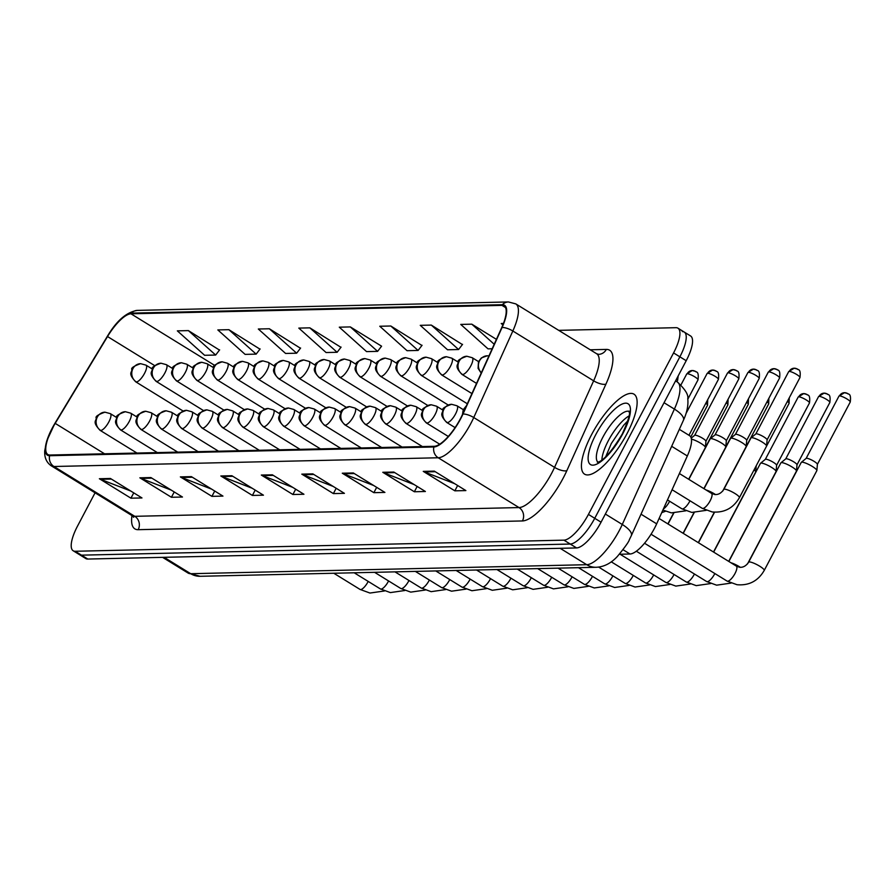 <?xml version="1.0" encoding="UTF-8"?>
<svg xmlns="http://www.w3.org/2000/svg" width="895" height="895" viewBox="0 0 895 895"><rect width="100%" height="100%" fill="white"/><g stroke="black" fill="none" stroke-linecap="round" stroke-linejoin="round"><path stroke-width="1.34" d="M679.339 429.343L689.53 435.63A29.378 9.465 121.7 0 1 687.326 455.969L656.673 523.832A29.378 9.465 121.7 0 1 654.502 528.263A29.378 9.465 121.7 0 1 630.024 554.005L619.418 554.251M626.947 433.762A47.01 15.148 -58.3 0 0 633.951 394.147A47.01 15.148 -58.3 0 0 591.617 434.567A47.01 15.148 -58.3 0 0 584.614 474.182A47.01 15.148 -58.3 0 0 626.947 433.762A47.01 15.148 -58.3 0 0 633.951 394.147A47.01 15.148 -58.3 0 0 591.617 434.567A47.01 15.148 -58.3 0 0 584.614 474.182A47.01 15.148 -58.3 0 0 626.947 433.762M460.343 418.838A31.336 10.102 121.7 0 1 434.22 446.303L49.963 455.029A31.336 10.102 121.7 0 1 47.86 454.515A31.336 10.102 121.7 0 1 55.199 423.38L107.523 336.542A31.336 10.102 121.7 0 1 130.972 313.798L501.983 305.374A31.336 10.102 121.7 0 1 504.086 305.889A31.336 10.102 121.7 0 1 501.737 327.581L462.648 414.116A31.336 10.102 121.7 0 1 460.343 418.838M460.634 418.826A32.119 10.348 -58.3 0 0 463.006 413.993L502.084 327.458A32.119 10.348 -58.3 0 0 502.341 304.692L131.33 313.127A32.119 10.348 -58.3 0 0 107.299 336.43L54.975 423.268A32.119 10.348 -58.3 0 0 49.605 455.712L433.862 446.974A32.119 10.348 -58.3 0 0 460.634 418.826M95.071 492.809L77.563 526.014A29.378 9.465 -58.3 0 0 73.189 550.772L79.498 554.665A29.378 9.465 -58.3 0 0 81.479 555.157L570.26 544.048A29.378 9.465 -58.3 0 0 594.739 518.294L679.876 356.825A29.378 9.465 -58.3 0 0 684.25 332.067A29.378 9.465 -58.3 0 0 682.281 331.575M130.782 491.042L100.531 479.306A7.831 7.261 -91.3 0 1 99.379 478.736L130.939 498.191L141.981 497.944L110.421 478.478L99.379 478.736M133.747 492.865L130.939 498.191M171.269 490.124L141.007 478.389A7.831 7.261 -91.3 0 1 139.866 477.818L171.426 497.273L182.468 497.027L150.908 477.561L139.866 477.818M174.234 491.948L171.426 497.273M211.757 489.196L181.495 477.471A7.831 7.261 -91.3 0 1 180.354 476.89L211.914 496.356L222.956 496.098L191.396 476.643L180.354 476.89M214.722 491.031L211.914 496.356M252.245 488.278L221.982 476.543A7.831 7.261 -91.3 0 1 220.83 475.972L252.401 495.438L263.443 495.181L231.872 475.726L220.83 475.972M255.209 490.102L252.401 495.438M454.682 483.68L424.42 471.945A7.831 7.261 -91.3 0 1 423.268 471.374L454.839 490.829L465.881 490.583L434.31 471.128L423.268 471.374M457.647 485.504L454.839 490.829M414.195 484.598L383.933 472.862A7.831 7.261 -91.3 0 1 382.78 472.291L414.351 491.758L425.393 491.5L393.822 472.045L382.78 472.291M417.159 486.421L414.351 491.758M373.707 485.515L343.445 473.791A7.831 7.261 -91.3 0 1 342.293 473.209L373.864 492.675L384.906 492.418L353.335 472.963L342.293 473.209M376.672 487.35L373.864 492.675M333.22 486.444L302.957 474.708A7.831 7.261 -91.3 0 1 301.805 474.137L333.376 493.592L344.418 493.346L312.847 473.88L301.805 474.137M336.184 488.267L333.376 493.592M292.732 487.361L262.47 475.625A7.831 7.261 -91.3 0 1 261.318 475.055L292.889 494.51L303.931 494.264L272.36 474.809L261.318 475.055M295.697 489.185L292.889 494.51M73.189 550.772A29.378 9.465 -58.3 0 0 75.158 551.264L563.939 540.155A29.378 9.465 -58.3 0 0 588.429 514.412L673.566 352.932A29.378 9.465 -58.3 0 0 677.94 328.174A29.378 9.465 -58.3 0 0 675.971 327.682L558.704 330.356M300.451 348.233L269.361 328.767L258.319 329.013L285.594 353.458L296.637 353.201L300.608 348.032M259.964 349.151L228.874 329.684L217.832 329.931L245.107 354.375L256.149 354.129L260.121 348.949M219.476 350.079L188.386 330.602L177.344 330.859L204.619 355.293L215.661 355.046L219.633 349.867M421.914 345.47L390.813 326.004L379.771 326.25L407.046 350.695L418.088 350.448L422.071 345.269M462.402 344.553L431.3 325.086L420.258 325.332L447.534 349.777L458.576 349.52L462.558 344.351M496.423 339.35L471.788 324.169L460.746 324.415L488.021 348.86L492.172 348.759M503.46 323.442L501.234 323.498L502.867 324.952M340.939 347.316L309.849 327.85L298.807 328.096L326.082 352.54L337.124 352.283L341.096 347.115M350.325 326.921L339.294 327.178L366.558 351.612L377.6 351.366L381.583 346.186L350.325 326.921L377.6 351.366M390.813 326.004L418.088 350.448M431.3 325.086L458.576 349.52M471.788 324.169L494.208 344.251M309.849 327.85L337.124 352.283M269.361 328.767L296.637 353.201M228.874 329.684L256.149 354.129M188.386 330.602L215.661 355.046M686.197 360.719A29.378 9.465 -58.3 0 0 690.571 335.961L684.25 332.067A29.378 9.465 -58.3 0 1 679.876 356.825L594.739 518.294A29.378 9.465 -58.3 0 1 570.26 544.048L81.479 555.157A29.378 9.465 -58.3 0 1 79.498 554.665L85.808 558.558A29.378 9.465 -58.3 0 0 87.788 559.051L576.57 547.941A29.378 9.465 -58.3 0 0 601.06 522.188L686.197 360.719L673.566 352.932M748.634 562.194L801.249 462.424A8.816 1.712 27.8 0 1 801.338 462.312A8.816 1.712 27.8 0 1 801.942 462.156A8.816 1.712 27.8 0 1 812.358 466.463A8.816 1.712 27.8 0 1 816.878 470.513A8.816 1.712 27.8 0 1 816.833 470.647L764.229 570.417C758.099 580.989 749.025 585.755 736.999 584.715L727.064 581.079A8.816 2.842 -58.3 0 0 727.456 581.213A8.816 2.842 -58.3 0 0 735.008 573.505A8.816 2.842 -58.3 0 0 736.316 566.076L739.55 567.262C743.074 567.631 746.106 565.942 748.634 562.194A8.816 1.712 27.8 0 1 749.328 561.937A8.816 1.712 27.8 0 1 749.551 561.937A8.816 1.712 27.8 0 1 758.759 565.64A8.816 1.712 27.8 0 1 764.229 570.417M806.104 458.464A6.366 1.231 27.8 0 1 806.16 458.385A6.366 1.231 27.8 0 1 806.596 458.274A6.366 1.231 27.8 0 1 814.126 461.384A6.366 1.231 27.8 0 1 817.392 464.304A6.366 1.231 27.8 0 1 817.359 464.404M723.809 489.442L750.961 437.946A8.816 1.712 27.8 0 1 751.05 437.834A8.816 1.712 27.8 0 1 762.07 441.973A8.816 1.712 27.8 0 1 766.59 446.023A8.816 1.712 27.8 0 1 766.556 446.169L739.404 497.665C733.262 508.237 724.189 513.003 712.174 511.951L702.228 508.326A8.816 2.842 -58.3 0 0 702.62 508.461A8.816 2.842 -58.3 0 0 710.171 500.752A8.816 2.842 -58.3 0 0 711.48 493.324L714.725 494.51C718.237 494.879 721.269 493.19 723.809 489.442A8.816 1.712 27.8 0 1 724.726 489.185A8.816 1.712 27.8 0 1 734.918 493.481A8.816 1.712 27.8 0 1 739.404 497.665M797.244 369.053A6.366 5.896 88.7 0 0 789.211 371.414A6.366 1.231 27.8 0 0 788.708 371.604L755.839 433.941A6.366 1.231 27.8 0 1 755.883 433.907A6.366 1.231 27.8 0 1 756.32 433.795A6.366 1.231 27.8 0 1 763.838 436.905A6.366 1.231 27.8 0 1 767.104 439.825A6.366 1.231 27.8 0 1 767.071 439.926M728.866 561.489L780.854 462.883A8.816 1.712 27.8 0 1 780.943 462.782A8.816 1.712 27.8 0 1 781.548 462.614A8.816 1.712 27.8 0 1 791.963 466.921A8.816 1.712 27.8 0 1 796.483 470.971A8.816 1.712 27.8 0 1 796.449 471.106L747.515 563.917M785.709 458.934A6.366 1.231 27.8 0 1 785.776 458.855A6.366 1.231 27.8 0 1 786.213 458.732A6.366 1.231 27.8 0 1 793.731 461.842A6.366 1.231 27.8 0 1 796.997 464.773A6.366 1.231 27.8 0 1 796.975 464.863L829.855 402.481C831.164 392.413 827.014 395.221 827.439 394.024L824.082 393.151A6.366 5.896 88.7 0 0 819.104 396.351A6.366 1.231 27.8 0 1 825.738 398.935A6.366 1.231 27.8 0 1 829.855 402.481M713.662 552.114L760.459 463.353A8.816 1.712 27.8 0 1 760.56 463.241A8.816 1.712 27.8 0 1 761.153 463.084A8.816 1.712 27.8 0 1 771.568 467.391A8.816 1.712 27.8 0 1 776.099 471.43A8.816 1.712 27.8 0 1 776.054 471.575L728.709 561.389M765.314 459.392A6.366 1.231 27.8 0 1 765.382 459.314A6.366 1.231 27.8 0 1 765.818 459.202A6.366 1.231 27.8 0 1 773.336 462.312A6.366 1.231 27.8 0 1 776.603 465.232A6.366 1.231 27.8 0 1 776.58 465.333M754.06 469.853A8.816 1.712 27.8 0 1 755.704 471.9A8.816 1.712 27.8 0 1 755.671 472.034L713.505 552.014M704.041 488.726L730.566 438.405A8.816 1.712 27.8 0 1 730.667 438.293A8.816 1.712 27.8 0 1 741.675 442.443A8.816 1.712 27.8 0 1 746.206 446.493A8.816 1.712 27.8 0 1 746.161 446.627L722.679 491.165M735.421 434.444A6.366 1.231 27.8 0 1 735.489 434.366A6.366 1.231 27.8 0 1 735.925 434.254A6.366 1.231 27.8 0 1 743.443 437.364A6.366 1.231 27.8 0 1 746.71 440.284A6.366 1.231 27.8 0 1 746.687 440.385M688.837 479.362L710.182 438.874A8.816 1.712 27.8 0 1 710.272 438.763A8.816 1.712 27.8 0 1 721.292 442.902A8.816 1.712 27.8 0 1 725.811 446.952A8.816 1.712 27.8 0 1 725.767 447.086L703.873 488.625M715.038 434.914A6.366 1.231 27.8 0 1 715.105 434.836A6.366 1.231 27.8 0 1 715.53 434.724A6.366 1.231 27.8 0 1 723.059 437.823A6.366 1.231 27.8 0 1 726.326 440.754A6.366 1.231 27.8 0 1 726.293 440.855M691.41 439.165A8.816 1.712 27.8 0 1 700.897 443.372A8.816 1.712 27.8 0 1 705.417 447.422A8.816 1.712 27.8 0 1 705.383 447.556L688.669 479.261M694.643 435.373A6.366 1.231 27.8 0 1 694.71 435.294A6.366 1.231 27.8 0 1 695.146 435.183A6.366 1.231 27.8 0 1 702.664 438.293A6.366 1.231 27.8 0 1 705.931 441.213A6.366 1.231 27.8 0 1 705.909 441.313L738.789 378.932C740.098 368.852 735.947 371.671 736.372 370.463L733.016 369.601A6.366 5.896 88.7 0 0 728.038 372.801A6.366 1.231 27.8 0 1 734.672 375.385A6.366 1.231 27.8 0 1 738.789 378.932M641.021 514.189L656.673 523.832M623.054 549.72L630.024 554.005M671.675 446.314L687.326 455.969M138.177 529.683A9.789 9.073 88.7 0 0 134.765 516.314L519.022 507.577A39.167 12.619 -58.3 0 0 551.667 473.254A39.167 12.619 -58.3 0 0 554.553 467.358L593.642 380.822A39.167 12.619 -58.3 0 0 596.585 353.704L598.654 354.342A9.789 9.073 88.7 0 0 606.329 349.419A48.968 15.774 121.7 0 1 605.937 384.123L566.848 470.658A48.968 15.774 121.7 0 1 522.434 520.946L138.177 529.683A48.968 15.774 121.7 0 1 131.968 515.565M132.136 515.665A39.167 12.619 -58.3 0 0 134.765 516.314L53.957 466.496A39.167 12.619 121.7 0 1 51.328 465.847L132.136 515.665L133.679 517.31L133.512 516.202M502.341 304.692A9.789 9.073 88.7 0 1 508.438 301.951L515.777 303.886A39.167 12.619 121.7 0 1 512.835 331.005L473.746 417.54A39.167 12.619 121.7 0 1 470.859 423.436A39.167 12.619 121.7 0 1 438.214 457.77A9.789 9.073 -91.3 0 1 433.862 446.974M463.006 413.993A9.789 3.446 -155.7 0 1 473.746 417.54L554.553 467.358A9.789 3.446 24.3 0 0 566.848 470.658M131.33 313.127A9.789 9.073 -91.3 0 1 137.427 310.386C126.642 312.019 116.596 320.701 107.277 336.43L107.277 336.453M605.937 384.123A9.789 3.446 24.3 0 1 593.642 380.822L512.835 331.005A9.789 3.446 -155.7 0 0 502.084 327.458M54.975 423.268L46.73 440.944L44.75 450.677C44.28 457.479 46.473 462.536 51.328 465.847M49.605 455.712A9.789 9.073 88.7 0 0 53.957 466.496L438.214 457.77L519.022 507.577A9.789 9.073 88.7 0 1 522.434 520.946M590.23 349.788L606.329 349.419M75.158 551.264L87.788 559.051M563.939 540.155L576.57 547.941M588.429 514.412L601.06 522.188M130.972 313.798L214.778 365.462M107.523 336.542L154.757 365.652M55.199 423.38L104.536 453.787M501.983 305.374L505.507 307.533M262.47 475.625L273.299 475.379M302.957 474.708L313.787 474.462M343.445 473.791L354.275 473.544M383.933 472.862L394.762 472.616M424.42 471.945L435.25 471.699M221.982 476.543L232.812 476.297M181.495 477.471L192.324 477.225M141.007 478.389L151.837 478.143M100.531 479.306L111.349 479.06M164.109 557.317L190.713 573.706A19.589 18.146 88.7 0 0 200.111 576.29L188.073 573.057A39.167 12.619 -58.3 0 0 190.713 573.706L586.74 564.7A39.167 12.619 -58.3 0 0 619.385 530.377A39.167 12.619 -58.3 0 0 622.271 524.481L605.356 514.043M560.147 548.311L586.74 564.7A19.589 18.146 88.7 0 0 596.148 567.285L200.111 576.29M683.433 420.27A19.589 6.88 -155.7 0 0 674.394 409.093A39.167 12.619 -58.3 0 0 677.336 381.986C685.134 389.236 688.602 394.818 687.763 398.711C688.468 405.256 687.024 412.438 683.433 420.27L631.322 535.657A19.589 6.88 -155.7 0 0 622.271 524.481L674.394 409.093L664.045 402.716M463.162 412.987A9.789 9.073 -91.3 0 1 464.326 408.758A9.789 9.073 88.7 0 1 466.183 406.285M839.488 395.892A6.366 1.231 27.8 0 1 846.122 398.476A6.366 1.231 27.8 0 1 850.25 402.023C851.559 391.943 847.408 394.762 847.822 393.554L844.477 392.692A6.366 5.896 88.7 0 0 839.488 395.892A6.366 1.231 27.8 0 0 838.984 396.082L806.126 458.419M847.531 393.531A6.366 5.896 88.7 0 0 844.477 392.692L838.984 396.082M789.211 371.414A6.366 1.231 27.8 0 1 795.845 373.998A6.366 1.231 27.8 0 1 799.962 377.545C801.271 367.465 797.121 370.273 797.546 369.076L794.189 368.214L788.708 371.604M481.331 372.767A9.789 9.073 -91.3 0 1 479.586 360.719A9.789 9.073 88.7 0 1 487.249 355.796L488.938 355.908M447.343 422.585A9.789 3.155 -58.3 0 0 455.51 414.005A9.789 3.155 -58.3 0 0 456.965 405.759L451.606 404.305A9.789 9.073 88.7 0 0 443.931 409.228A9.789 9.073 -91.3 0 0 447.343 422.585A9.789 3.155 -58.3 0 1 446.683 422.429C438.438 413.669 443.137 413.199 442.835 410.212C441.839 408.679 444.77 406.71 451.606 404.305M827.137 393.99A6.366 5.896 88.7 0 0 824.082 393.151L818.601 396.552A6.366 1.231 27.8 0 1 819.104 396.351M644.534 543.243L706.67 581.549A8.816 2.842 -58.3 0 0 707.072 581.683A8.816 2.842 -58.3 0 0 714.613 573.963A8.816 2.842 -58.3 0 0 714.837 573.538M730.913 562.742A8.816 1.712 27.8 0 1 740.366 567.34M426.96 423.055A9.789 3.155 -58.3 0 0 435.115 414.474A9.789 3.155 -58.3 0 0 436.57 406.218L431.211 404.764A9.789 9.073 88.7 0 0 423.548 409.686A9.789 9.073 -91.3 0 0 426.96 423.055A9.789 3.155 -58.3 0 1 426.3 422.887C418.043 414.128 422.742 413.658 422.44 410.671C421.455 409.138 424.375 407.169 431.211 404.764M798.709 396.821A6.366 1.231 27.8 0 1 805.343 399.405A6.366 1.231 27.8 0 1 809.472 402.951C810.769 392.871 806.63 395.679 807.044 394.482L803.699 393.621A6.366 5.896 88.7 0 0 798.709 396.821A6.366 1.231 27.8 0 0 798.206 397.011L765.337 459.348M806.753 394.46A6.366 5.896 88.7 0 0 803.699 393.621L798.206 397.011M636.345 551.219L686.286 582.007A8.816 2.842 -58.3 0 0 686.678 582.142A8.816 2.842 -58.3 0 0 694.218 574.433A8.816 2.842 -58.3 0 0 694.442 574.008M406.565 423.514A9.789 3.155 -58.3 0 0 414.732 414.933A9.789 3.155 -58.3 0 0 416.186 406.677L410.827 405.222A9.789 9.073 88.7 0 0 403.153 410.156A9.789 9.073 -91.3 0 0 406.565 423.514A9.789 3.155 -58.3 0 1 405.905 423.357C397.66 414.586 402.358 414.128 402.056 411.141C401.061 409.608 403.981 407.639 410.827 405.222M787.376 401.419A6.366 1.231 27.8 0 1 789.077 403.41L789.256 397.85M620.09 554.229L665.891 582.466A8.816 2.842 -58.3 0 0 666.283 582.611A8.816 2.842 -58.3 0 0 673.834 574.892A8.816 2.842 -58.3 0 0 674.047 574.467M386.17 423.984A9.789 3.155 -58.3 0 0 394.337 415.392A9.789 3.155 -58.3 0 0 395.791 407.147L390.433 405.692A9.789 9.073 88.7 0 0 382.769 410.615A9.789 9.073 -91.3 0 0 386.17 423.984A9.789 3.155 -58.3 0 1 385.521 423.816C377.265 415.056 381.964 414.586 381.662 411.599C380.677 410.067 383.597 408.098 390.433 405.692M766.981 401.889A6.366 1.231 27.8 0 1 768.693 403.88L768.872 398.309M611.263 561.825L645.508 582.936A8.816 2.842 -58.3 0 0 645.899 583.07A8.816 2.842 -58.3 0 0 653.439 575.362A8.816 2.842 -58.3 0 0 653.663 574.926M768.816 371.872A6.366 1.231 27.8 0 1 775.45 374.457A6.366 1.231 27.8 0 1 779.579 378.003C780.876 367.923 776.737 370.743 777.151 369.534L773.795 368.673A6.366 5.896 88.7 0 0 768.816 371.872A6.366 1.231 27.8 0 0 768.313 372.063L735.444 434.399M776.86 369.512A6.366 5.896 88.7 0 0 773.795 368.673L768.313 372.063M462.603 374.546A9.789 3.155 -58.3 0 0 470.759 365.965A9.789 3.155 -58.3 0 0 472.224 357.709L466.866 356.255A9.789 9.073 88.7 0 0 459.191 361.188A9.789 9.073 -91.3 0 0 462.603 374.546A9.789 3.155 -58.3 0 1 461.943 374.39C453.698 365.619 458.397 365.16 458.095 362.173C457.099 360.64 460.019 358.66 466.866 356.255M667.469 499.925L681.845 508.785A8.816 2.842 -58.3 0 0 682.236 508.931A8.816 2.842 -58.3 0 0 689.776 501.211A8.816 2.842 -58.3 0 0 690 500.786M706.077 489.99A8.816 1.712 27.8 0 1 714.523 493.939A8.816 1.712 27.8 0 1 715.541 494.588M748.421 372.342A6.366 1.231 27.8 0 1 755.056 374.915A6.366 1.231 27.8 0 1 759.184 378.473C760.493 368.393 756.342 371.201 756.756 370.004L753.411 369.132A6.366 5.896 88.7 0 0 748.421 372.342A6.366 1.231 27.8 0 0 747.918 372.533L715.06 434.869M756.465 369.971A6.366 5.896 88.7 0 0 753.411 369.132L747.918 372.533M442.208 375.016A9.789 3.155 -58.3 0 0 450.375 366.424A9.789 3.155 -58.3 0 0 451.83 358.179L446.471 356.725A9.789 9.073 88.7 0 0 438.796 361.647A9.789 9.073 -91.3 0 0 442.208 375.016A9.789 3.155 -58.3 0 1 441.548 374.848C433.303 366.089 438.002 365.619 437.7 362.632C436.704 361.099 439.635 359.13 446.471 356.725M663.408 508.919A8.816 2.842 -58.3 0 0 669.393 501.681A8.816 2.842 -58.3 0 0 669.605 501.245M736.082 370.44A6.366 5.896 88.7 0 0 733.016 369.601L727.534 372.991A6.366 1.231 27.8 0 1 728.038 372.801M421.825 375.475A9.789 3.155 -58.3 0 0 429.98 366.894A9.789 3.155 -58.3 0 0 431.446 358.638L426.076 357.183A9.789 9.073 88.7 0 0 418.412 362.106A9.789 9.073 -91.3 0 0 421.825 375.475A9.789 3.155 -58.3 0 1 421.165 375.307C412.908 366.547 417.607 366.089 417.305 363.101C416.32 361.558 419.24 359.589 426.076 357.183M629.017 415.962A29.848 9.621 -58.3 0 0 608.32 440.743A29.848 9.621 -58.3 0 0 601.876 459.974M629.163 411.42A29.848 9.621 -58.3 0 0 602.794 437.342A29.848 9.621 -58.3 0 0 597.894 462.144M595.857 434.467A35.722 11.512 -58.3 0 0 592.938 465.165A35.722 11.512 -58.3 0 0 622.707 433.862A35.722 11.512 -58.3 0 0 625.627 403.164A35.722 11.512 -58.3 0 0 595.857 434.467M365.786 424.443A9.789 3.155 -58.3 0 0 373.942 415.862A9.789 3.155 -58.3 0 0 375.408 407.605L370.038 406.151A9.789 9.073 88.7 0 0 362.374 411.085A9.789 9.073 -91.3 0 0 365.786 424.443A9.789 3.155 -58.3 0 1 365.126 424.275C356.881 415.515 361.569 415.056 361.278 412.069C360.282 410.525 363.202 408.556 370.038 406.151M746.598 402.347A6.366 1.231 27.8 0 1 748.298 404.339L748.477 398.778M598.665 567.094L625.113 583.395A8.816 2.842 -58.3 0 0 625.504 583.529A8.816 2.842 -58.3 0 0 633.056 575.821A8.816 2.842 -58.3 0 0 633.268 575.395M345.392 424.901A9.789 3.155 -58.3 0 0 353.559 416.32A9.789 3.155 -58.3 0 0 355.013 408.075L349.654 406.621A9.789 9.073 88.7 0 0 341.979 411.543A9.789 9.073 -91.3 0 0 345.392 424.901A9.789 3.155 -58.3 0 1 344.732 424.745C336.486 415.985 341.185 415.515 340.883 412.528C339.887 410.995 342.819 409.026 349.654 406.621M726.203 402.806A6.366 1.231 27.8 0 1 727.903 404.808L728.082 399.237M578.494 567.687L604.718 583.864A8.816 2.842 -58.3 0 0 605.109 583.999A8.816 2.842 -58.3 0 0 612.661 576.279A8.816 2.842 -58.3 0 0 612.885 575.854M325.008 425.371A9.789 3.155 -58.3 0 0 333.164 416.79A9.789 3.155 -58.3 0 0 334.618 408.534L329.259 407.08A9.789 9.073 88.7 0 0 321.596 412.002A9.789 9.073 -91.3 0 0 325.008 425.371A9.789 3.155 -58.3 0 1 324.348 425.203C316.092 416.443 320.79 415.985 320.488 412.987C319.504 411.454 322.424 409.485 329.259 407.08M705.819 403.276A6.366 1.231 27.8 0 1 707.52 405.267L707.699 399.707M558.1 568.157L584.334 584.323A8.816 2.842 -58.3 0 0 584.726 584.457A8.816 2.842 -58.3 0 0 592.266 576.749A8.816 2.842 -58.3 0 0 592.49 576.324M707.643 373.26A6.366 1.231 27.8 0 1 714.277 375.844A6.366 1.231 27.8 0 1 718.405 379.39C719.703 369.322 715.564 372.13 715.978 370.933L712.633 370.06A6.366 5.896 88.7 0 0 707.643 373.26A6.366 1.231 27.8 0 0 707.139 373.461L686.051 413.468M715.687 370.899A6.366 5.896 88.7 0 0 712.633 370.06L707.139 373.461M401.43 375.934A9.789 3.155 -58.3 0 0 409.597 367.353A9.789 3.155 -58.3 0 0 411.051 359.108L405.692 357.653A9.789 9.073 88.7 0 0 398.018 362.576A9.789 9.073 -91.3 0 0 401.43 375.934A9.789 3.155 -58.3 0 1 400.77 375.777C392.525 367.017 397.223 366.547 396.921 363.56C395.926 362.027 398.857 360.058 405.692 357.653M687.248 373.73A6.366 1.231 27.8 0 1 693.882 376.314A6.366 1.231 27.8 0 1 698.01 379.86C699.319 369.78 695.169 372.589 695.594 371.391L692.238 370.53A6.366 5.896 88.7 0 0 687.248 373.73A6.366 1.231 27.8 0 0 686.756 373.92L681.005 384.828M695.292 371.369A6.366 5.896 88.7 0 0 692.238 370.53L686.756 373.92M381.035 376.403A9.789 3.155 -58.3 0 0 389.202 367.823A9.789 3.155 -58.3 0 0 390.656 359.566L385.297 358.112A9.789 9.073 88.7 0 0 377.634 363.034A9.789 9.073 -91.3 0 0 381.035 376.403A9.789 3.155 -58.3 0 1 380.386 376.236C372.13 367.476 376.829 367.017 376.526 364.019C375.542 362.486 378.462 360.517 385.297 358.112M676.62 378.876A6.366 1.231 27.8 0 1 677.627 380.319L678.186 375.9M360.651 376.862A9.789 3.155 -58.3 0 0 368.807 368.281A9.789 3.155 -58.3 0 0 370.273 360.025L364.903 358.571A9.789 9.073 88.7 0 0 357.239 363.504A9.789 9.073 -91.3 0 0 360.651 376.862A9.789 3.155 -58.3 0 1 359.991 376.705C351.746 367.934 356.434 367.476 356.143 364.489C355.147 362.956 358.067 360.987 364.903 358.571M304.613 425.83A9.789 3.155 -58.3 0 0 312.769 417.249A9.789 3.155 -58.3 0 0 314.234 408.993L308.876 407.549A9.789 9.073 88.7 0 0 301.201 412.472A9.789 9.073 -91.3 0 0 304.613 425.83A9.789 3.155 -58.3 0 1 303.953 425.673C295.708 416.913 300.407 416.443 300.105 413.456C299.109 411.924 302.029 409.955 308.876 407.549M537.705 568.616L563.939 584.793A8.816 2.842 -58.3 0 0 564.331 584.927A8.816 2.842 -58.3 0 0 571.883 577.208A8.816 2.842 -58.3 0 0 572.095 576.783M284.218 426.3A9.789 3.155 -58.3 0 0 292.385 417.719A9.789 3.155 -58.3 0 0 293.84 409.462L288.481 408.008A9.789 9.073 88.7 0 0 280.806 412.931A9.789 9.073 -91.3 0 0 284.218 426.3A9.789 3.155 -58.3 0 1 283.558 426.132C275.313 417.372 280.012 416.902 279.71 413.915C278.725 412.382 281.645 410.413 288.481 408.008M517.321 569.086L543.556 585.252A8.816 2.842 -58.3 0 0 543.947 585.386A8.816 2.842 -58.3 0 0 551.488 577.678A8.816 2.842 -58.3 0 0 551.712 577.253M263.835 426.758A9.789 3.155 -58.3 0 0 271.99 418.178A9.789 3.155 -58.3 0 0 273.456 409.921L268.086 408.467A9.789 9.073 88.7 0 0 260.423 413.4A9.789 9.073 -91.3 0 0 263.835 426.758A9.789 3.155 -58.3 0 1 263.175 426.602C254.918 417.831 259.617 417.372 259.315 414.385C258.331 412.852 261.25 410.872 268.086 408.467M496.926 569.544L523.161 585.71A8.816 2.842 -58.3 0 0 523.553 585.856A8.816 2.842 -58.3 0 0 531.093 578.136A8.816 2.842 -58.3 0 0 531.317 577.711M243.44 427.228A9.789 3.155 -58.3 0 0 251.607 418.636A9.789 3.155 -58.3 0 0 253.061 410.391L247.702 408.937A9.789 9.073 88.7 0 0 240.028 413.859A9.789 9.073 -91.3 0 0 243.44 427.228A9.789 3.155 -58.3 0 1 242.78 427.06C234.535 418.301 239.233 417.831 238.931 414.844C237.936 413.311 240.867 411.342 247.702 408.937M476.532 570.003L502.766 586.18A8.816 2.842 -58.3 0 0 503.158 586.314A8.816 2.842 -58.3 0 0 510.709 578.595A8.816 2.842 -58.3 0 0 510.922 578.17M223.045 427.687A9.789 3.155 -58.3 0 0 231.212 419.106A9.789 3.155 -58.3 0 0 232.666 410.85L227.308 409.395A9.789 9.073 88.7 0 0 219.644 414.318A9.789 9.073 -91.3 0 0 223.045 427.687A9.789 3.155 -58.3 0 1 222.396 427.519C214.14 418.759 218.839 418.301 218.537 415.314C217.552 413.77 220.472 411.801 227.308 409.395M456.148 570.473L482.383 586.639A8.816 2.842 -58.3 0 0 482.774 586.773A8.816 2.842 -58.3 0 0 490.315 579.065A8.816 2.842 -58.3 0 0 490.538 578.64M340.257 377.332A9.789 3.155 -58.3 0 0 348.423 368.751A9.789 3.155 -58.3 0 0 349.878 360.495L344.519 359.04A9.789 9.073 88.7 0 0 336.844 363.963A9.789 9.073 -91.3 0 0 340.257 377.332A9.789 3.155 -58.3 0 1 339.597 377.164C331.351 368.404 336.05 367.934 335.748 364.947C334.752 363.415 337.683 361.446 344.519 359.04M319.873 377.791A9.789 3.155 -58.3 0 0 328.029 369.21A9.789 3.155 -58.3 0 0 329.483 360.953L324.124 359.499A9.789 9.073 88.7 0 0 316.461 364.433A9.789 9.073 -91.3 0 0 319.873 377.791A9.789 3.155 -58.3 0 1 319.213 377.634C310.957 368.863 315.655 368.404 315.353 365.417C314.369 363.885 317.289 361.904 324.124 359.499M299.478 378.261A9.789 3.155 -58.3 0 0 307.634 369.669A9.789 3.155 -58.3 0 0 309.099 361.423L303.741 359.969A9.789 9.073 88.7 0 0 296.066 364.892A9.789 9.073 -91.3 0 0 299.478 378.261A9.789 3.155 -58.3 0 1 298.818 378.093C290.573 369.333 295.272 368.863 294.97 365.876C293.974 364.343 296.894 362.374 303.741 359.969M279.083 378.719A9.789 3.155 -58.3 0 0 287.25 370.138A9.789 3.155 -58.3 0 0 288.705 361.882L283.346 360.428A9.789 9.073 88.7 0 0 275.682 365.35A9.789 9.073 -91.3 0 0 279.083 378.719A9.789 3.155 -58.3 0 1 278.434 378.551C270.178 369.792 274.877 369.333 274.575 366.335C273.59 364.802 276.51 362.833 283.346 360.428M258.7 379.178A9.789 3.155 -58.3 0 0 266.855 370.597A9.789 3.155 -58.3 0 0 268.321 362.352L262.951 360.898A9.789 9.073 88.7 0 0 255.288 365.82A9.789 9.073 -91.3 0 0 258.7 379.178A9.789 3.155 -58.3 0 1 258.04 379.021C249.794 370.261 254.482 369.792 254.191 366.805C253.195 365.272 256.115 363.303 262.951 360.898M202.662 428.146A9.789 3.155 -58.3 0 0 210.817 419.565A9.789 3.155 -58.3 0 0 212.283 411.32L206.913 409.865A9.789 9.073 88.7 0 0 199.249 414.788A9.789 9.073 -91.3 0 0 202.662 428.146A9.789 3.155 -58.3 0 1 202.001 427.989C193.756 419.229 198.444 418.759 198.153 415.772C197.157 414.24 200.077 412.271 206.913 409.865M435.753 570.932L461.988 587.109A8.816 2.842 -58.3 0 0 462.379 587.243A8.816 2.842 -58.3 0 0 469.931 579.524A8.816 2.842 -58.3 0 0 470.143 579.099M182.267 428.615A9.789 3.155 -58.3 0 0 190.434 420.035A9.789 3.155 -58.3 0 0 191.888 411.778L186.529 410.324A9.789 9.073 88.7 0 0 178.855 415.246A9.789 9.073 -91.3 0 0 182.267 428.615A9.789 3.155 -58.3 0 1 181.607 428.448C173.362 419.688 178.06 419.229 177.758 416.231C176.762 414.698 179.694 412.729 186.529 410.324M415.369 571.402L441.593 587.567A8.816 2.842 -58.3 0 0 441.996 587.702A8.816 2.842 -58.3 0 0 449.536 579.994A8.816 2.842 -58.3 0 0 449.76 579.568M161.883 429.074A9.789 3.155 -58.3 0 0 170.039 420.493A9.789 3.155 -58.3 0 0 171.493 412.237L166.134 410.783A9.789 9.073 88.7 0 0 158.471 415.716A9.789 9.073 -91.3 0 0 161.883 429.074A9.789 3.155 -58.3 0 1 161.223 428.918C152.967 420.147 157.665 419.688 157.363 416.701C156.379 415.168 159.299 413.199 166.134 410.783M394.975 571.86L421.209 588.037A8.816 2.842 -58.3 0 0 421.601 588.172A8.816 2.842 -58.3 0 0 429.141 580.452A8.816 2.842 -58.3 0 0 429.365 580.027M141.488 429.544A9.789 3.155 -58.3 0 0 149.655 420.963A9.789 3.155 -58.3 0 0 151.11 412.707L145.751 411.252A9.789 9.073 88.7 0 0 138.076 416.175A9.789 9.073 -91.3 0 0 141.488 429.544A9.789 3.155 -58.3 0 1 140.828 429.376C132.583 420.616 137.282 420.147 136.98 417.159C135.984 415.627 138.904 413.658 145.751 411.252M374.58 572.319L400.815 588.496A8.816 2.842 -58.3 0 0 401.206 588.63A8.816 2.842 -58.3 0 0 408.758 580.922A8.816 2.842 -58.3 0 0 408.97 580.486M121.093 430.003A9.789 3.155 -58.3 0 0 129.26 421.422A9.789 3.155 -58.3 0 0 130.715 413.166L125.356 411.711A9.789 9.073 88.7 0 0 117.692 416.645A9.789 9.073 -91.3 0 0 121.093 430.003A9.789 3.155 -58.3 0 1 120.445 429.846C112.188 421.075 116.887 420.616 116.585 417.629C115.6 416.097 118.52 414.116 125.356 411.711M354.196 572.789L380.431 588.955A8.816 2.842 -58.3 0 0 380.822 589.1A8.816 2.842 -58.3 0 0 388.363 581.381A8.816 2.842 -58.3 0 0 388.587 580.956M100.71 430.473A9.789 3.155 -58.3 0 0 108.866 421.881A9.789 3.155 -58.3 0 0 110.331 413.635L104.961 412.181A9.789 9.073 88.7 0 0 97.298 417.104A9.789 9.073 -91.3 0 0 100.71 430.473A9.789 3.155 -58.3 0 1 100.05 430.305C91.805 421.545 96.492 421.075 96.201 418.088C95.206 416.555 98.126 414.586 104.961 412.181M333.801 573.247L360.036 589.425A8.816 2.842 -58.3 0 0 360.428 589.559A8.816 2.842 -58.3 0 0 367.979 581.84A8.816 2.842 -58.3 0 0 368.192 581.414M238.305 379.648A9.789 3.155 -58.3 0 0 246.472 371.067A9.789 3.155 -58.3 0 0 247.926 362.811L242.567 361.356A9.789 9.073 88.7 0 0 234.893 366.279A9.789 9.073 -91.3 0 0 238.305 379.648A9.789 3.155 -58.3 0 1 237.645 379.48C229.4 370.72 234.098 370.261 233.796 367.263C232.801 365.731 235.732 363.762 242.567 361.356M217.921 380.106A9.789 3.155 -58.3 0 0 226.077 371.526A9.789 3.155 -58.3 0 0 227.531 363.269L222.173 361.815A9.789 9.073 88.7 0 0 214.509 366.749A9.789 9.073 -91.3 0 0 217.921 380.106A9.789 3.155 -58.3 0 1 217.261 379.95C209.005 371.179 213.704 370.72 213.402 367.733C212.417 366.2 215.337 364.231 222.173 361.815M197.526 380.576A9.789 3.155 -58.3 0 0 205.682 371.984A9.789 3.155 -58.3 0 0 207.148 363.739L201.789 362.285A9.789 9.073 88.7 0 0 194.114 367.207A9.789 9.073 -91.3 0 0 197.526 380.576A9.789 3.155 -58.3 0 1 196.866 380.409C188.621 371.649 193.32 371.179 193.018 368.192C192.022 366.659 194.942 364.69 201.789 362.285M177.132 381.035A9.789 3.155 -58.3 0 0 185.299 372.454A9.789 3.155 -58.3 0 0 186.753 364.198L181.394 362.743A9.789 9.073 88.7 0 0 173.719 367.677A9.789 9.073 -91.3 0 0 177.132 381.035A9.789 3.155 -58.3 0 1 176.472 380.878C168.226 372.107 172.925 371.649 172.623 368.662C171.627 367.129 174.559 365.149 181.394 362.743M156.748 381.494A9.789 3.155 -58.3 0 0 164.904 372.913A9.789 3.155 -58.3 0 0 166.369 364.668L160.999 363.213A9.789 9.073 88.7 0 0 153.336 368.136A9.789 9.073 -91.3 0 0 156.748 381.494A9.789 3.155 -58.3 0 1 156.088 381.337C147.832 372.577 152.53 372.107 152.228 369.12C151.244 367.588 154.164 365.619 160.999 363.213M136.353 381.964A9.789 3.155 -58.3 0 0 144.52 373.383A9.789 3.155 -58.3 0 0 145.974 365.126L140.616 363.672A9.789 9.073 88.7 0 0 132.941 368.595A9.789 9.073 -91.3 0 0 136.353 381.964A9.789 3.155 -58.3 0 1 135.693 381.796C127.448 373.036 132.147 372.577 131.845 369.579C130.849 368.046 133.78 366.077 140.616 363.672M508.438 301.951L137.427 310.386M107.277 336.43L54.953 423.268M677.94 328.174L684.25 332.067M515.777 303.886L596.585 353.704M631.322 535.657L629.353 539.674C629.051 541.52 625.034 547.136 617.315 556.533C610.961 563.347 603.901 566.938 596.148 567.285M677.336 381.986L675.557 380.89M188.073 573.057L162.588 557.35M651.057 534.225L727.064 581.079M806.16 458.385L801.338 462.312M659.089 518.473L736.316 566.076M462.469 414.519L463.23 409.742L466.44 405.715M817.392 464.304L816.878 470.513M850.25 402.023L817.381 464.36M672.078 489.733L702.228 508.326M755.883 433.907L751.05 437.834M679.383 473.533L711.48 493.324M767.104 439.825L766.59 446.023M799.962 377.545L767.104 439.881M481.186 373.092L478.075 368.337L478.478 361.703L481.398 357.899L487.249 355.796M731.058 583.092L716.615 585.173L706.67 581.549M455.096 427.609L446.683 422.429M785.776 458.855L780.943 462.782M818.601 396.552L785.732 458.889M463.274 409.642L456.965 405.759M796.997 464.773L796.483 470.971M710.664 583.562L696.221 585.632L686.286 582.007M448.305 436.458L426.3 422.887M765.382 459.314L760.56 463.241M442.88 410.1L436.57 406.218M776.603 465.232L776.099 471.43M809.472 402.951L776.603 465.288M690.269 584.021L675.837 586.102L665.891 582.466M439.714 444.2L405.905 423.357M698.458 542.739L714.568 512.197M422.496 410.57L416.186 406.677M756.208 465.78L755.704 471.9M789.077 403.41L766.59 446.079M669.885 584.491L655.442 586.561L645.508 582.936M422.418 446.571L385.521 423.816M683.254 533.364L694.173 512.656M402.101 411.029L395.791 407.147M698.29 542.639L714.355 512.175M768.693 403.88L746.195 446.538M706.222 510.34L691.779 512.421L681.845 508.785M735.489 434.366L730.667 438.293M476.532 383.384L461.943 374.39M746.71 440.284L746.206 446.493M779.579 378.003L746.71 440.34M478.523 361.602L472.224 357.709M685.827 510.81L671.395 512.88L662.882 510.072M715.105 434.836L710.272 438.763M471.933 393.576L441.548 374.848M726.326 440.754L725.811 446.952M759.184 378.473L726.315 440.81M458.139 362.061L451.83 358.179M665.444 511.269L661.729 512.634M727.534 372.991L694.665 435.328L691.208 438.147M467.324 403.768L421.165 375.307M705.931 441.213L705.417 447.422L727.903 404.808M437.744 362.531L431.446 358.638M605.725 456.718L611.307 443.528L623.714 425.192L627.831 420.851M629.677 411.678L629.062 411.073C627.719 413.389 633.928 407.818 622.249 434.03C603.487 465.467 596.081 461.921 597.536 462.212L598.352 462.491M649.49 584.95L635.047 587.03L625.113 583.395M402.034 447.03L365.126 424.275M668.05 523.989L673.79 513.115M381.706 411.499L375.408 407.605M683.086 533.263L693.961 512.645M748.298 404.339L725.8 447.008M629.107 585.419L614.664 587.489L604.718 583.864M381.639 447.489L344.732 424.745M361.323 411.957L355.013 408.075M667.883 523.888L673.577 513.103M608.712 585.878L594.269 587.959L584.334 584.323M361.244 447.959L324.348 425.203M340.928 412.427L334.618 408.534M707.52 405.267L690.772 437.017M448.182 404.999L400.77 375.777M718.405 379.39L688.949 435.272M417.361 362.99L411.051 359.108M427.788 405.469L380.386 376.236M698.01 379.86L687.819 399.204M396.966 363.459L390.656 359.566M407.404 405.927L359.991 376.705M677.627 380.319L676.888 381.706M376.571 363.918L370.273 360.025M588.317 586.337L573.885 588.418L563.939 584.793M340.861 448.417L303.953 425.673M320.533 412.886L314.234 408.993M567.933 586.807L553.49 588.876L543.556 585.252M320.466 448.887L283.558 426.132M300.149 413.345L293.84 409.462M547.539 587.265L533.096 589.346L523.161 585.71M300.082 449.346L263.175 426.602M279.755 413.814L273.456 409.921M527.144 587.735L512.712 589.805L502.766 586.18M279.688 449.816L242.78 427.06M259.371 414.273L253.061 410.391M506.76 588.194L492.317 590.275L482.383 586.639M259.293 450.274L222.396 427.519M238.976 414.743L232.666 410.85M387.009 406.386L339.597 377.164M356.188 364.377L349.878 360.495M366.614 406.856L319.213 377.634M335.793 364.847L329.483 360.953M346.231 407.314L298.818 378.093M315.409 365.305L309.099 361.423M325.836 407.784L278.434 378.551M295.014 365.775L288.705 361.882M305.452 408.243L258.04 379.021M274.62 366.234L268.321 362.352M486.365 588.664L471.922 590.734L461.988 587.109M238.909 450.733L202.001 427.989M218.581 415.202L212.283 411.32M465.982 589.123L451.539 591.192L441.593 587.567M218.514 451.203L181.607 428.448M198.198 415.672L191.888 411.778M445.587 589.581L431.144 591.662L421.209 588.037M198.131 451.662L161.223 428.918M177.803 416.13L171.493 412.237M425.192 590.051L410.76 592.121L400.815 588.496M177.736 452.132L140.828 429.376M157.419 416.589L151.11 412.707M404.808 590.51L390.365 592.591L380.431 588.955M157.341 452.59L120.445 429.846M137.024 417.059L130.715 413.166M384.414 590.98L369.971 593.049L360.036 589.425M136.957 453.049L100.05 430.305M116.63 417.517L110.331 413.635M285.058 408.713L237.645 379.48M254.236 366.693L247.926 362.811M264.663 409.172L217.261 379.95M233.841 367.163L227.531 363.269M244.279 409.63L196.866 380.409M213.446 367.621L207.148 363.739M223.884 410.1L176.472 380.878M193.063 368.091L186.753 364.198M203.501 410.559L156.088 381.337M172.668 368.55L166.369 364.668M183.106 411.029L135.693 381.796M152.284 369.02L145.974 365.126"/></g></svg>
